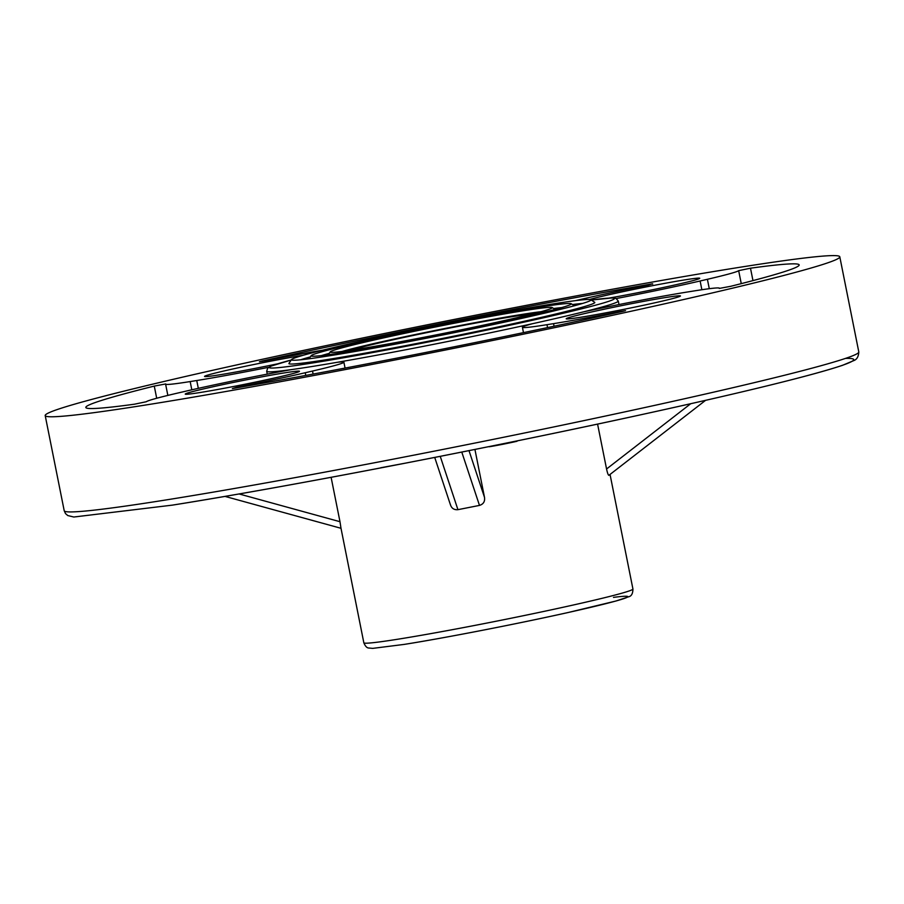 <?xml version="1.0" encoding="UTF-8"?>
<svg xmlns="http://www.w3.org/2000/svg" width="904" height="904" viewBox="0 0 904 904"><rect width="100%" height="100%" fill="white"/><g stroke="black" fill="none" stroke-linecap="round" stroke-linejoin="round"><path stroke-width="1.36" d="M342.028 351.453A110.028 3.842 168.7 0 1 521.913 314.422A110.028 3.842 168.7 0 1 541.112 311.677M350.978 350.21A96.434 3.367 168.7 0 1 420.541 333.926A96.434 3.367 168.7 0 1 512.026 316.716A96.434 3.367 168.7 0 1 532.366 313.959M618.991 304.546L618.291 301.066A179.274 6.26 168.7 0 1 583.577 311.846A97.078 3.39 -11.3 0 1 688.238 291.868L694.826 290.817A97.078 3.39 -11.3 0 1 719.381 288.207A97.078 3.39 -11.3 0 1 719.256 288.432L730.726 286.297A363.724 12.69 -11.3 0 0 799.17 264.917A363.724 12.69 -11.3 0 0 750.489 268.194L752.964 280.602M583.577 311.846A179.274 6.26 168.7 0 1 532.592 323.688A179.274 6.26 168.7 0 1 337.61 362.244A97.078 3.39 -11.3 0 1 343.893 362.199A97.078 3.39 -11.3 0 1 312.513 371.047L305.236 372.742A97.078 3.39 -11.3 0 1 236.452 387.353L232.373 388.584A363.724 12.69 -11.3 0 0 622.404 311.462L625.545 310.637L619.511 311.609A97.078 3.39 -11.3 0 1 553.553 323.643L554.062 326.22M156.697 398.246L154.268 386.087A363.724 12.69 -11.3 0 0 85.823 407.467A363.724 12.69 -11.3 0 0 134.504 404.19L146.324 401.726A97.078 3.39 -11.3 0 1 177.591 393.093L184.868 391.398A97.078 3.39 -11.3 0 1 291.529 369.589A179.274 6.26 168.7 0 1 266.691 371.318L267.256 374.132M652.677 284.15L652.609 283.799A363.724 12.69 -11.3 0 0 262.589 360.922L262.668 361.306M616.268 298.535A97.078 3.39 -11.3 0 0 700.125 280.986L707.403 279.291A97.078 3.39 -11.3 0 0 738.67 270.658L750.489 268.194M532.592 323.688A97.078 3.39 -11.3 0 0 522.41 327.304A97.078 3.39 -11.3 0 0 546.965 324.694L553.553 323.643M665.717 297.518A58.251 2.034 -11.3 0 0 602.629 309.563A58.251 2.034 -11.3 0 0 566.209 318.784A58.251 2.034 -11.3 0 0 580.944 317.214A58.251 2.034 -11.3 0 0 644.032 305.168A58.251 2.034 -11.3 0 0 680.452 295.947A58.251 2.034 -11.3 0 0 665.717 297.518M147.702 404.687A405.15 14.136 168.7 0 1 45.2 415.58A405.15 14.136 168.7 0 1 439.728 322.321A405.15 14.136 168.7 0 1 839.793 256.804A405.15 14.136 168.7 0 1 586.493 320.897A405.15 14.136 168.7 0 1 147.702 404.687M199.976 392.539A58.251 2.034 168.7 0 1 185.241 394.11A58.251 2.034 168.7 0 1 221.649 384.889A58.251 2.034 168.7 0 1 284.737 372.843A58.251 2.034 168.7 0 1 299.473 371.284A58.251 2.034 168.7 0 1 263.053 380.494A58.251 2.034 168.7 0 1 199.976 392.539M589.623 299.495A58.251 2.034 168.7 0 1 685.017 279.844A58.251 2.034 168.7 0 1 699.752 278.274A58.251 2.034 168.7 0 1 668.757 286.319A58.251 2.034 168.7 0 1 609.093 298.06M337.61 362.244A179.274 6.26 168.7 0 1 291.529 369.589M154.268 386.087L165.737 383.94A97.078 3.39 -11.3 0 0 165.601 384.177A97.078 3.39 -11.3 0 0 190.168 381.567L196.744 380.516A97.078 3.39 -11.3 0 0 268.68 367.295M322.751 350.164A97.078 3.39 -11.3 0 0 265.471 360.775L259.437 361.747L262.589 360.922M652.609 283.799L648.541 285.031A97.078 3.39 -11.3 0 0 579.758 299.642L575.373 300.659M277.878 363.77A58.251 2.034 168.7 0 1 204.541 376.426A58.251 2.034 168.7 0 1 240.272 367.363A58.251 2.034 168.7 0 1 303.032 355.328M590.877 299.755L594.685 302.286A155.974 5.447 168.7 0 1 442.926 338.356A155.974 5.447 168.7 0 1 288.964 363.374L291.506 359.577A152.742 5.334 168.7 0 1 389.387 335.09A152.742 5.334 168.7 0 1 552.367 304.026A152.742 5.334 168.7 0 1 590.877 299.755A152.742 5.334 168.7 0 1 590.956 300.117A152.742 5.334 168.7 0 1 442.271 335.079A152.742 5.334 168.7 0 1 291.574 359.939A152.742 5.334 168.7 0 1 291.506 359.577M553.689 308.524A129.441 4.52 168.7 0 1 561.723 307.586M321.428 355.6A129.441 4.52 168.7 0 1 329.214 353.374M572.469 304.535A149.499 5.221 168.7 0 1 582.549 303.45M300.614 359.781A149.499 5.221 168.7 0 1 310.343 356.911M523.642 310.705A113.26 3.955 168.7 0 1 552.197 307.529A113.26 3.955 168.7 0 1 552.254 307.801A113.26 3.955 168.7 0 1 441.999 333.723A113.26 3.955 168.7 0 1 330.254 352.164A113.26 3.955 168.7 0 1 330.209 351.893A113.26 3.955 168.7 0 1 402.788 333.734A113.26 3.955 168.7 0 1 523.642 310.705M537.767 307.416A132.673 4.633 168.7 0 1 571.215 303.71A132.673 4.633 168.7 0 1 571.283 304.026A132.673 4.633 168.7 0 1 442.135 334.39A132.673 4.633 168.7 0 1 311.236 355.984A132.673 4.633 168.7 0 1 311.168 355.667A132.673 4.633 168.7 0 1 396.201 334.401A132.673 4.633 168.7 0 1 537.767 307.416M440.237 456.339L457.932 509.664C453.876 510.037 451.322 508.184 450.271 504.127M608.889 475.334L705.572 400.348L608.889 475.334C608.234 475.188 607.454 473.074 606.561 468.995L690.724 403.715M597.578 424.089L606.561 468.995M468.995 450.621L484.499 497.358L474.962 449.593M484.499 497.358C485.086 501.505 483.414 504.183 479.482 505.404L461.774 452.068M457.932 509.664L479.482 505.404M239.108 493.957L339.983 521.71L331.113 477.312M339.983 521.71L341 528.298L225.006 496.398L341 528.298L363.837 642.789A137.205 4.791 -11.3 0 0 398.551 639.105A137.205 4.791 -11.3 0 0 547.157 610.72A137.205 4.791 -11.3 0 0 632.936 589.024C632.856 593.566 631.467 596.143 628.743 596.753L615.929 601.024L568.119 612.528C517.382 623.85 444.18 638.1 404.28 644.394L372.753 648.371L368.9 648.021C366.979 648.044 365.295 646.292 363.837 642.789M516.952 440.915L517.02 441.265A20.114 0.701 168.7 0 1 489.154 446.768L489.12 446.576M452.621 453.887L459.232 452.576M481.549 448.101L474.86 449.446M434.745 457.424L428.146 458.723M380.697 467.775L407.953 462.667M845.5 358.402A398.675 13.91 168.7 0 1 639.885 414.981A398.675 13.91 168.7 0 1 172.687 505.076M741.257 283.641L738.67 270.658M707.403 279.291L709.278 288.692M700.125 280.986L701.866 289.732M546.965 324.694L547.553 327.598M312.513 371.047L313.123 374.075M305.236 372.742L305.778 375.431M166.709 499.833A405.15 14.136 -11.3 0 0 605.499 416.032A405.15 14.136 -11.3 0 0 858.8 351.938C858.551 356.334 857.071 359.148 854.336 360.368L842.415 365.363C810.764 375.838 743.02 392.438 639.173 415.139C487.143 448.373 285.607 487.233 172.438 505.121L73.8 517.02L67.755 515.551L65.506 513.585L64.207 510.715A405.15 14.136 -11.3 0 0 166.709 499.833M196.744 380.516L198.315 388.347M190.168 381.567L191.817 389.805M266.691 371.318L267.652 368.143L271.279 366.03L291.212 360.018A176.043 6.147 -11.3 0 0 338.864 358.606A176.043 6.147 -11.3 0 0 556.694 314.784A176.043 6.147 -11.3 0 0 591.329 300.06L611.997 297.936L615.986 298.41L618.291 301.066M613.488 597.386A130.73 4.565 168.7 0 1 572.718 611.488A130.73 4.565 168.7 0 1 404.529 644.349M522.41 327.304L523.472 332.638M343.893 362.199L345.068 368.086M45.2 415.58L64.207 510.715M839.793 256.804L858.8 351.938M165.601 384.177L167.85 395.398M330.209 351.893L328.31 354.73M552.197 307.529L555.033 309.428M311.168 355.667L309.1 358.775M571.215 303.71L574.334 305.778M450.531 505.087L434.722 457.447M610.042 474.442L632.936 589.024"/></g></svg>
